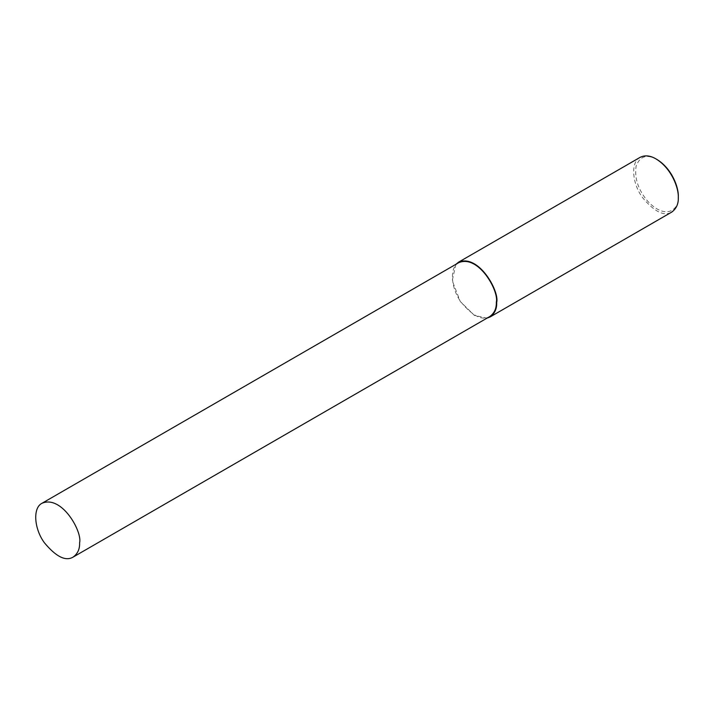 <?xml version="1.0" encoding="UTF-8"?>
<svg xmlns="http://www.w3.org/2000/svg" width="714" height="714" viewBox="0 0 714 714"><rect width="100%" height="100%" fill="white"/><g stroke="black" fill="none" stroke-linecap="round" stroke-linejoin="round"><path stroke-width="0.54" stroke-dasharray="3.57 2.68" d="M640.146 157.33C630.56 161.855 631.926 183.141 642.439 197.475C654.336 211.79 664.1 216.654 671.749 212.085M656.88 159.436C646.795 153.903 639.869 156.161 636.085 166.228C634.344 178.339 638.289 190.085 647.928 201.473C667.054 221.465 679.773 208.104 678.3 196.537M455.916 264.305L452.221 280.62L460.253 301.478L474.391 315.409L487.002 318.141M458.79 262.645C449.365 267.09 450.712 288.019 461.048 302.111C472.739 316.195 482.352 320.979 489.875 316.481"/><path stroke-width="1.07" d="M487.002 318.141L490.134 316.936L671.749 212.085C676.372 208.667 678.559 203.838 678.3 197.608L678.3 196.537C678.809 187.755 672.008 168.575 656.88 159.436L655.952 158.892C650.133 155.491 644.867 154.974 640.146 157.33L458.522 262.19L455.916 264.305M678.3 197.608C678.836 188.451 671.74 168.442 655.952 158.892M490.134 316.936C494.757 313.517 496.944 308.698 496.685 302.468C499.639 291.374 478.728 253.684 458.522 262.19M73.167 557.063L489.875 316.481C494.418 313.125 496.56 308.377 496.31 302.254C499.211 291.348 478.657 254.282 458.79 262.645L42.081 503.227C32.657 507.672 34.004 528.601 44.339 542.694C56.04 556.777 65.643 561.561 73.167 557.063C77.71 553.707 79.861 548.959 79.602 542.836C82.512 531.93 61.948 494.864 42.081 503.227"/></g></svg>
